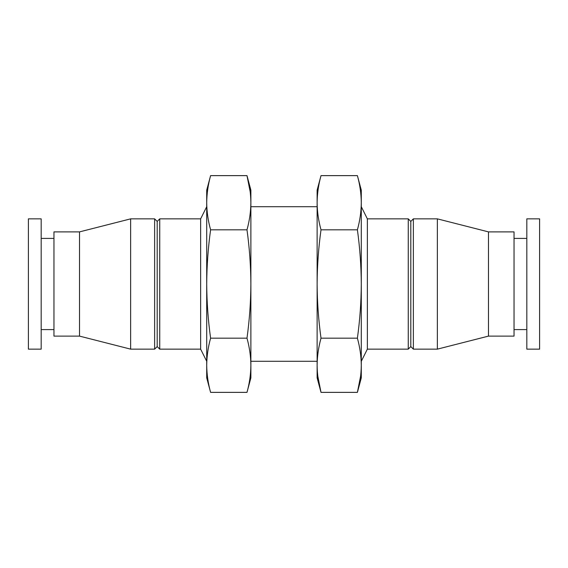<?xml version="1.0" encoding="UTF-8"?>
<svg xmlns="http://www.w3.org/2000/svg" width="568" height="568" viewBox="0 0 568 568"><rect width="100%" height="100%" fill="white"/><g stroke="black" fill="none" stroke-linecap="round" stroke-linejoin="round"><path stroke-width="0.85" d="M250.879 202.726L250.879 190.152L246.988 175.633C249.494 184.664 250.793 193.695 250.879 202.726C250.793 211.757 249.494 220.789 246.988 229.82C249.487 247.726 250.779 265.788 250.879 284L250.879 202.726M250.204 191.885L246.988 175.633L210.6 175.633C208.094 184.664 206.802 193.695 206.709 202.726L206.709 190.152L210.6 175.633M250.879 365.274L250.879 284C250.786 302.062 249.487 320.125 246.988 338.18C249.494 347.211 250.793 356.243 250.879 365.274C250.793 374.305 249.494 383.336 246.988 392.367C249.494 383.336 250.793 374.305 250.879 365.274L250.879 377.848L246.988 392.367L210.6 392.367C208.094 383.336 206.802 374.305 206.709 365.274C206.802 356.243 208.094 347.211 210.6 338.18C208.108 320.274 206.809 302.211 206.709 284L206.709 202.726C206.802 211.757 208.094 220.789 210.6 229.82C208.101 247.875 206.809 265.938 206.709 284L206.709 365.274C206.802 374.305 208.094 383.336 210.6 392.367L206.709 377.848L206.709 365.274M360.616 376.115L357.4 392.367C359.906 383.336 361.198 374.305 361.291 365.274C361.198 356.243 359.906 347.211 357.4 338.18C359.892 320.274 361.191 302.211 361.291 284C361.191 265.938 359.899 247.875 357.4 229.82C359.906 220.789 361.198 211.757 361.291 202.726C361.198 193.695 359.906 184.664 357.4 175.633C359.906 184.664 361.198 193.695 361.291 202.726L361.291 190.152L357.4 175.633L321.012 175.633C318.506 184.664 317.207 193.695 317.121 202.726L317.121 190.152L321.012 175.633M317.796 376.115L321.012 392.367L317.121 377.848L317.121 202.726C317.207 211.757 318.506 220.789 321.012 229.82C318.513 247.726 317.221 265.788 317.121 284C317.214 302.062 318.513 320.125 321.012 338.18C318.506 347.211 317.207 356.243 317.121 365.274C317.207 374.305 318.506 383.336 321.012 392.367L357.4 392.367L361.291 377.848L361.291 202.726M488.48 336.114L488.48 231.886L514.04 231.886L514.04 336.114L488.48 336.114L437.36 349.142L413.369 349.142L413.369 218.857L410.813 221.413L410.813 346.586L408.257 349.142L367.361 349.142L367.361 218.857L361.291 206.709M206.709 361.291L200.639 349.142L200.639 218.857L206.709 206.709M200.639 349.142L159.743 349.142L159.743 218.857L200.639 218.857M159.743 349.142L157.187 346.586L157.187 221.413L159.743 218.857M154.631 284L154.631 218.857L130.64 218.857L130.64 349.142L154.631 349.142L154.631 284M130.64 349.142L79.52 336.114L79.52 231.886L130.64 218.857M79.52 336.114L53.96 336.114L53.96 231.886L79.52 231.886M41.18 284L41.18 218.857L28.4 218.857L28.4 349.142L41.18 349.142L41.18 284M539.6 284L539.6 218.857L526.82 218.857L526.82 349.142L539.6 349.142L539.6 284M437.36 349.142L437.36 218.857L413.369 218.857M408.257 349.142L408.257 218.857L367.361 218.857M321.012 229.82L357.4 229.82M321.012 338.18L357.4 338.18M246.988 229.82L210.6 229.82M246.988 338.18L210.6 338.18M367.361 349.142L361.291 361.291M317.121 206.709L250.879 206.709M317.121 361.291L250.879 361.291M157.187 221.413L154.631 218.857M157.187 346.586L154.631 349.142M53.96 238.404L41.18 238.404M53.96 329.596L41.18 329.596M526.82 238.404L514.04 238.404M526.82 329.596L514.04 329.596M488.48 231.886L437.36 218.857M410.813 346.586L413.369 349.142M410.813 221.413L408.257 218.857"/></g></svg>
